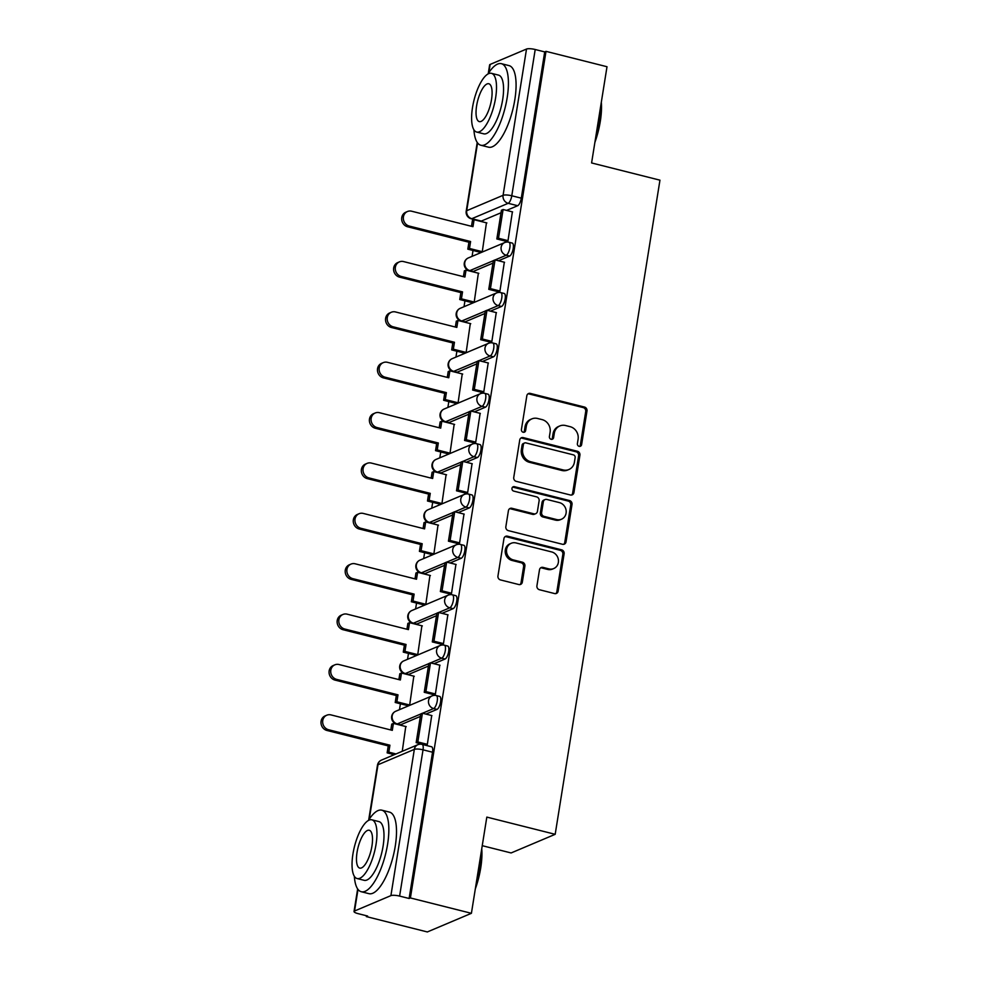 <?xml version="1.0" encoding="UTF-8"?>
<svg xmlns="http://www.w3.org/2000/svg" width="981" height="981" viewBox="0 0 981 981"><rect width="100%" height="100%" fill="white"/><g stroke="black" fill="none" stroke-linecap="round" stroke-linejoin="round"><path stroke-width="1.47" d="M579.146 446.343A2.305 2.109 67.1 0 0 581.61 444.651L586.994 410.978A3.299 3.004 67.1 0 0 584.492 407.054L530.329 393.406A3.299 3.004 67.1 0 0 526.822 395.821L521.426 429.494A2.305 2.109 67.1 0 0 524.43 432.155A2.305 2.109 67.1 0 0 525.632 430.549L526.331 426.195A10.57 9.614 67.1 0 1 531.849 418.887A10.57 9.614 67.1 0 1 537.588 418.482L542.101 419.61A10.57 9.614 67.1 0 1 550.108 432.18L549.409 436.545A2.305 2.109 67.1 0 0 552.413 439.206A2.305 2.109 67.1 0 0 553.615 437.6L554.314 433.246A10.57 9.614 67.1 0 1 559.832 425.938A10.57 9.614 67.1 0 1 565.571 425.533L570.084 426.661A10.57 9.614 67.1 0 1 578.091 439.23L577.392 443.596A2.305 2.109 67.1 0 0 579.146 446.343M579.71 446.404A2.305 2.109 67.1 0 0 580.323 445.202L585.718 411.517A3.299 3.004 67.1 0 0 583.217 407.593L529.053 393.945A3.299 3.004 67.1 0 0 527.937 393.884M523.731 432.302A2.305 2.109 67.1 0 0 524.345 431.1L525.043 426.735L526.331 426.195M551.727 439.353A2.305 2.109 67.1 0 0 552.34 438.151L553.039 433.786L554.314 433.246M536.926 585.804A3.299 3.004 67.1 0 0 539.427 589.728L554.621 593.566A3.299 3.004 67.1 0 0 558.14 591.151L564.124 553.75A3.299 3.004 67.1 0 0 561.623 549.826L507.459 536.178A3.299 3.004 67.1 0 0 503.952 538.594L497.956 575.994A3.299 3.004 67.1 0 0 500.457 579.918L518.814 584.541A3.299 3.004 67.1 0 0 522.333 582.125L524.896 566.123A3.299 3.004 67.1 0 0 522.395 562.199L513.296 559.906A8.829 8.032 67.1 0 1 506.564 552.009A8.829 8.032 67.1 0 1 511.211 543.29A8.829 8.032 67.1 0 1 516.006 542.947L551.665 551.935A8.829 8.032 67.1 0 1 558.397 559.832A8.829 8.032 67.1 0 1 553.75 568.551A8.829 8.032 67.1 0 1 548.943 568.894L543.008 567.386A3.299 3.004 67.1 0 0 539.489 569.802L536.926 585.804M546 51.355L607.006 66.733L591.592 162.944L659.955 180.173L555.185 834.316L486.821 817.099L471.407 913.311L410.401 897.946L546 51.355L544.713 51.907L535.209 49.504L511.788 195.771A6.732 2.305 104.1 0 1 508.183 203.312L471.812 218.689A6.732 2.305 104.1 0 1 471.211 218.763L480.715 221.154A6.732 2.305 -75.9 0 0 481.315 221.081L471.812 218.689A6.732 6.119 67.1 0 1 466.723 210.694L503.081 195.317L526.515 49.05A6.732 1.582 9.1 0 1 535.209 49.504M570.415 495A3.299 3.004 67.1 0 0 573.922 492.585L579.918 455.196A3.299 3.004 67.1 0 0 577.417 451.26L523.253 437.612A3.299 3.004 67.1 0 0 519.734 440.028L513.75 477.428A3.299 3.004 67.1 0 0 516.251 481.352L570.415 495M572.021 504.467L566.037 541.868A3.299 3.004 67.1 0 1 562.518 544.283L508.354 530.635A3.299 3.004 67.1 0 1 505.853 526.711L508.416 510.696A3.299 3.004 67.1 0 1 511.935 508.293L533.897 513.823A3.299 3.004 67.1 0 0 537.416 511.42L539.121 500.8A3.299 3.004 67.1 0 0 536.619 496.864L513.75 491.113A2.305 2.109 67.1 0 1 513.198 486.76A2.305 2.109 67.1 0 1 514.449 486.674L569.52 500.543A3.299 3.004 67.1 0 1 572.021 504.467L570.734 505.019L564.749 542.407L566.037 541.868M471.407 913.311L427.336 931.95L366.33 916.585L366.465 915.751M473.014 250.474L472.082 256.348M464.945 300.848L464.013 306.722M456.888 351.21L455.944 357.084M448.82 401.585L447.876 407.458M440.751 451.947L439.807 457.82M432.682 502.321L431.738 508.195M424.614 552.695L423.669 558.569M416.545 603.057L415.601 608.931M408.476 653.432L407.532 659.306M400.407 703.794L399.463 709.668M392.339 754.168L392.106 755.603M482.235 845.683L511.113 852.955L555.185 834.316M410.401 897.946L409.114 898.486L399.61 896.094A6.732 1.582 -170.9 0 0 390.904 895.628L354.546 911.006A6.732 1.582 -170.9 0 0 354.031 911.496A6.732 1.582 -170.9 0 0 358.102 913.642L367.605 916.033L366.33 916.585M544.713 51.907L521.291 198.162A6.732 2.305 104.1 0 1 517.686 205.716L506.588 210.4M501.033 212.754L481.315 221.081M488.244 73.587L489.629 64.905A6.732 1.582 9.1 0 1 490.144 64.427L526.515 49.05M480.383 252.338L482.284 251.676L486.441 222.834M506.11 241.301L507.986 240.811L512.389 211.859M498.041 291.664L499.918 291.185L504.32 262.234M472.315 302.7L474.215 302.05L478.372 273.209M489.973 342.038L491.849 341.547L496.251 312.596M464.246 353.074L466.159 352.412L470.304 323.571M481.904 392.412L483.78 391.922L488.195 362.97M456.19 403.436L458.09 402.786L462.235 373.945M473.835 442.774L475.711 442.284L480.126 413.332M448.121 453.811L450.021 453.161L454.166 424.307M465.779 493.149L467.643 492.658L472.057 463.706M440.052 504.173L441.953 503.523L446.097 474.681M457.71 543.511L459.574 543.033L463.988 514.069M431.983 554.547L433.884 553.897L438.029 525.043M449.641 593.885L451.518 593.395L455.92 564.443M423.915 604.921L425.815 604.259L429.96 575.418M441.573 644.247L443.449 643.769L447.851 614.805M415.846 655.283L417.747 654.634L421.891 625.78M433.504 694.622L435.38 694.131L439.782 665.179M407.777 705.658L409.678 704.996L413.823 676.154M425.533 745.253L427.311 744.505L431.714 715.554M402.259 751.311L405.754 726.529M436.999 709.398L433.627 708.552A6.732 2.305 104.1 0 0 437.085 701.832A6.732 2.305 104.1 0 0 436.312 695.566L439.684 696.412A6.732 2.305 -75.9 0 1 440.457 702.678A6.732 2.305 -75.9 0 1 436.999 709.398L425.913 714.082M420.359 716.437L400.64 724.775L397.268 723.929A6.732 2.305 104.1 0 1 396.655 723.99L400.027 724.836A6.732 2.305 -75.9 0 0 400.64 724.775M445.067 659.024L441.695 658.177A6.732 2.305 104.1 0 0 445.153 651.458A6.732 2.305 104.1 0 0 444.381 645.204L447.753 646.05A6.732 2.305 -75.9 0 1 448.525 652.304A6.732 2.305 -75.9 0 1 445.067 659.024L433.982 663.72M428.427 666.062L408.709 674.401L405.337 673.555A6.732 2.305 104.1 0 1 404.724 673.628L408.096 674.474A6.732 2.305 -75.9 0 0 408.709 674.401M453.136 608.661L449.764 607.815A6.732 2.305 104.1 0 0 453.222 601.083A6.732 2.305 104.1 0 0 452.449 594.829L455.822 595.675A6.732 2.305 -75.9 0 1 456.594 601.942A6.732 2.305 -75.9 0 1 453.136 608.661L442.051 613.346M436.496 615.7L416.778 624.039L413.406 623.193A6.732 2.305 104.1 0 1 412.793 623.254L416.165 624.1A6.732 2.305 -75.9 0 0 416.778 624.039M461.205 558.287L457.833 557.441A6.732 2.305 104.1 0 0 461.291 550.721A6.732 2.305 104.1 0 0 460.518 544.455L463.89 545.313A6.732 2.305 -75.9 0 1 464.663 551.567A6.732 2.305 -75.9 0 1 461.205 558.287L450.12 562.984M444.565 565.326L424.847 573.664L421.474 572.818A6.732 2.305 104.1 0 1 420.861 572.879L424.233 573.738A6.732 2.305 -75.9 0 0 424.847 573.664M469.274 507.925L465.901 507.079A6.732 2.305 104.1 0 0 469.359 500.347A6.732 2.305 104.1 0 0 468.587 494.093L471.959 494.939A6.732 2.305 -75.9 0 1 472.732 501.205A6.732 2.305 -75.9 0 1 469.274 507.925L458.188 512.609M452.633 514.964L432.915 523.302L429.543 522.444A6.732 2.305 104.1 0 1 428.93 522.517L432.302 523.364A6.732 2.305 -75.9 0 0 432.915 523.302M477.342 457.551L473.97 456.705A6.732 2.305 104.1 0 0 477.428 449.985A6.732 2.305 104.1 0 0 476.643 443.719L480.016 444.577A6.732 2.305 -75.9 0 1 480.8 450.831A6.732 2.305 -75.9 0 1 477.342 457.551L466.257 462.247M460.702 464.589L440.984 472.928L437.612 472.082A6.732 2.305 104.1 0 1 436.999 472.143L440.371 473.001A6.732 2.305 -75.9 0 0 440.984 472.928M485.411 407.189L482.039 406.33A6.732 2.305 104.1 0 0 485.497 399.61A6.732 2.305 104.1 0 0 484.712 393.356L488.084 394.203A6.732 2.305 -75.9 0 1 488.869 400.469A6.732 2.305 -75.9 0 1 485.411 407.189L474.326 411.873M468.771 414.227L449.053 422.566L445.681 421.707A6.732 2.305 104.1 0 1 445.067 421.781L448.44 422.627A6.732 2.305 -75.9 0 0 449.053 422.566M493.48 356.814L490.108 355.968A6.732 2.305 104.1 0 0 493.566 349.248A6.732 2.305 104.1 0 0 492.781 342.982L496.153 343.84A6.732 2.305 -75.9 0 1 496.938 350.094A6.732 2.305 -75.9 0 1 493.48 356.814L482.394 361.511M476.84 363.853L457.121 372.191L453.749 371.345A6.732 2.305 104.1 0 1 453.136 371.407L456.508 372.265A6.732 2.305 -75.9 0 0 457.121 372.191M501.549 306.452L498.176 305.594A6.732 2.305 104.1 0 0 501.622 298.874A6.732 2.305 104.1 0 0 500.85 292.62L504.222 293.466A6.732 2.305 -75.9 0 1 504.994 299.72A6.732 2.305 -75.9 0 1 501.549 306.452L490.463 311.136M484.896 313.491L465.178 321.829L461.806 320.971A6.732 2.305 104.1 0 1 461.205 321.045L464.577 321.891A6.732 2.305 -75.9 0 0 465.178 321.829M509.617 256.078L506.245 255.232A6.732 2.305 104.1 0 0 509.691 248.512A6.732 2.305 104.1 0 0 508.918 242.246L512.29 243.092A6.732 2.305 -75.9 0 1 513.063 249.358A6.732 2.305 -75.9 0 1 509.617 256.078L498.52 260.762M492.965 263.116L473.247 271.455L469.874 270.609A6.732 2.305 104.1 0 1 469.274 270.67L472.646 271.516A6.732 2.305 -75.9 0 0 473.247 271.455M409.114 898.486L432.535 752.219A6.732 2.305 -75.9 0 0 431.615 746.786L422.112 744.395A6.732 2.305 104.1 0 1 423.032 749.827L399.61 896.094M559.832 425.938L558.545 426.477A10.57 9.614 67.1 0 0 553.039 433.786M531.849 418.887L530.562 419.427A10.57 9.614 67.1 0 0 525.043 426.735M571.531 495.062A3.299 3.004 67.1 0 0 572.646 493.136L578.631 455.736A3.299 3.004 67.1 0 0 576.129 451.812L521.966 438.164A3.299 3.004 67.1 0 0 520.85 438.102M575.148 457.612A2.305 2.109 67.1 0 0 573.395 454.865L525.853 442.885A2.305 2.109 67.1 0 0 523.388 444.577L522.652 449.175A10.57 9.614 67.1 0 0 530.66 461.732L563.155 469.924A10.57 9.614 67.1 0 0 568.894 469.519A10.57 9.614 67.1 0 0 574.412 462.21L575.148 457.612M524.59 442.983L523.314 443.522A2.305 2.109 67.1 0 0 522.1 445.116L523.388 444.577M568.894 469.519L567.607 470.058A10.57 9.614 67.1 0 1 561.868 470.475L529.372 462.284A10.57 9.614 67.1 0 1 521.365 449.715L522.1 445.116M563.634 544.345A3.299 3.004 67.1 0 0 564.749 542.407M535.687 513.701L534.412 514.24A3.299 3.004 67.1 0 1 532.609 514.363L510.647 508.832A3.299 3.004 67.1 0 0 509.531 508.771M570.734 505.019A3.299 3.004 67.1 0 0 568.232 501.083L513.173 487.214A2.305 2.109 67.1 0 0 512.609 487.152M556.693 519.574A8.829 8.032 67.1 0 0 561.488 519.231A8.829 8.032 67.1 0 0 566.135 510.512A8.829 8.032 67.1 0 0 559.403 502.615L546.846 499.452A3.299 3.004 67.1 0 0 543.327 501.855L541.622 512.474A3.299 3.004 67.1 0 0 544.124 516.398L556.693 519.574L555.405 520.114A8.829 8.032 67.1 0 0 560.2 519.771L561.488 519.231M545.056 499.574L543.768 500.114A3.299 3.004 67.1 0 0 542.039 502.407L543.327 501.855M555.405 520.114L542.849 516.95A3.299 3.004 67.1 0 1 540.347 513.014L542.039 502.407M553.75 568.551L552.462 569.09A8.829 8.032 67.1 0 1 547.668 569.434L541.72 567.938A3.299 3.004 67.1 0 0 540.605 567.876M511.211 543.29L509.924 543.83A8.829 8.032 67.1 0 0 505.276 552.548A8.829 8.032 67.1 0 0 512.008 560.445L513.296 559.906M519.93 584.602A3.299 3.004 67.1 0 0 521.046 582.677L523.609 566.662A3.299 3.004 67.1 0 0 521.107 562.738L512.008 560.445M555.736 593.628A3.299 3.004 67.1 0 0 556.852 591.69L562.849 554.302A3.299 3.004 67.1 0 0 560.347 550.366L506.184 536.73A3.299 3.004 67.1 0 0 505.068 536.668M471.481 226.292L472.425 220.431L474.093 219.719L472.977 226.672L411.664 211.222A7.738 7.039 67.1 0 0 407.458 211.516A7.738 7.039 67.1 0 0 403.387 219.155A7.738 7.039 67.1 0 0 409.285 226.071L407.618 226.783A7.738 7.039 -112.9 0 1 401.72 219.854A7.738 7.039 -112.9 0 1 405.791 212.227L407.458 211.516M480.616 252.387L467.814 249.162L469.494 248.463L470.598 241.522L468.93 242.221L407.618 226.783M467.814 249.162L468.93 242.221M506.564 241.412L496.84 238.959L498.507 238.26L503.106 209.517L512.609 211.921M498.507 238.26L508.011 240.652M496.84 238.959L501.438 210.228L503.106 209.517M470.598 241.522L409.285 226.071M469.494 248.463L482.284 251.688M474.093 219.719L486.895 222.945M463.412 276.654L464.356 270.805L466.024 270.094L464.908 277.034L403.596 261.584A7.738 7.039 67.1 0 0 399.39 261.89A7.738 7.039 67.1 0 0 395.318 269.517A7.738 7.039 67.1 0 0 401.217 276.446L399.549 277.145A7.738 7.039 -112.9 0 1 393.651 270.229A7.738 7.039 -112.9 0 1 397.722 262.589L399.39 261.89M472.548 302.761L459.746 299.536L461.426 298.825L462.529 291.884L460.862 292.596L399.549 277.145M459.746 299.536L460.862 292.596M498.495 291.786L488.771 289.334L490.439 288.622L495.049 259.891L504.553 262.283M490.439 288.622L499.942 291.026M488.771 289.334L493.369 260.603L495.049 259.891M462.529 291.884L401.217 276.446M461.426 298.825L474.215 302.05M466.024 270.094L478.826 273.319M455.343 327.029L456.288 321.167L457.955 320.468L456.839 327.409L395.527 311.958A7.738 7.039 67.1 0 0 391.333 312.252A7.738 7.039 67.1 0 0 387.25 319.892A7.738 7.039 67.1 0 0 393.148 326.808L391.48 327.519A7.738 7.039 -112.9 0 1 385.582 320.591A7.738 7.039 -112.9 0 1 389.653 312.964L391.333 312.252M464.479 353.123L451.677 349.91L453.357 349.199L454.461 342.259L452.793 342.958L391.48 327.519M451.677 349.91L452.793 342.958M490.426 342.148L480.702 339.696L482.37 338.997L486.981 310.254L496.484 312.657M482.37 338.997L491.873 341.388M480.702 339.696L485.301 310.965L486.981 310.254M454.461 342.259L393.148 326.808M453.357 349.199L466.147 352.424M457.955 320.468L470.757 323.693M447.275 377.391L448.219 371.541L449.887 370.83L448.771 377.771L387.458 362.32A7.738 7.039 67.1 0 0 383.264 362.627A7.738 7.039 67.1 0 0 379.181 370.254A7.738 7.039 67.1 0 0 385.079 377.182L383.412 377.881A7.738 7.039 -112.9 0 1 377.513 370.965A7.738 7.039 -112.9 0 1 381.584 363.326L383.264 362.627M456.41 403.498L443.62 400.273L445.288 399.561L446.392 392.621L444.724 393.332L383.412 377.881M443.62 400.273L444.724 393.332M482.358 392.523L472.634 390.07L474.301 389.359L478.912 360.628L488.415 363.019M474.301 389.359L483.805 391.762M472.634 390.07L477.232 361.339L478.912 360.628M446.392 392.621L385.079 377.182M445.288 399.561L458.078 402.786M449.887 370.83L462.689 374.055M439.206 427.765L440.15 421.904L441.818 421.205L440.702 428.145L379.389 412.694A7.738 7.039 67.1 0 0 375.196 412.989A7.738 7.039 67.1 0 0 371.125 420.628A7.738 7.039 67.1 0 0 377.011 427.544L375.343 428.256A7.738 7.039 -112.9 0 1 369.445 421.327A7.738 7.039 -112.9 0 1 373.516 413.7L375.196 412.989M448.342 453.86L435.552 450.647L437.219 449.936L438.323 442.995L436.655 443.706L375.343 428.256M435.552 450.647L436.655 443.706M474.289 442.885L464.565 440.444L466.233 439.733L470.843 411.002L480.347 413.393M466.233 439.733L475.736 442.124M464.565 440.444L469.176 411.701L470.843 411.002M438.323 442.995L377.011 427.544M437.219 449.936L450.009 453.161M441.818 421.205L454.62 424.43M431.15 478.139L432.081 472.278L433.749 471.567L432.646 478.507L371.321 463.069A7.738 7.039 67.1 0 0 367.127 463.363A7.738 7.039 67.1 0 0 363.056 470.99A7.738 7.039 67.1 0 0 368.942 477.919L367.274 478.618A7.738 7.039 -112.9 0 1 361.376 471.702A7.738 7.039 -112.9 0 1 365.459 464.074L367.127 463.363M440.273 504.234L427.483 501.009L429.151 500.31L430.267 493.357L428.587 494.068L367.274 478.618M427.483 501.009L428.587 494.068M466.22 493.259L456.496 490.807L458.164 490.108L462.774 461.364L472.278 463.755M458.164 490.108L467.679 492.499M456.496 490.807L461.107 462.076L462.774 461.364M430.267 493.357L368.942 477.919M429.151 500.31L441.94 503.523M433.749 471.567L446.551 474.792M601.316 102.232A41.043 14.028 104.1 0 1 600.298 121.399A41.043 14.028 104.1 0 1 594.878 142.417M595.43 138.971A42.048 14.372 -75.9 0 0 599.759 121.006A42.048 14.372 -75.9 0 0 600.985 104.354M473.921 129.823A42.048 14.372 -75.9 0 0 480.837 145.237A42.048 14.372 -75.9 0 0 507.177 97.671A42.048 14.372 -75.9 0 0 501.389 63.691A42.048 14.372 -75.9 0 0 487.986 73.992M480.837 145.237L488.501 147.175A42.048 14.372 -75.9 0 0 514.841 99.608A42.048 14.372 -75.9 0 0 509.053 65.617L501.389 63.691M491.456 73.33L498.507 75.108A30.276 10.35 104.1 0 1 502.677 99.572A30.276 10.35 104.1 0 1 483.719 133.821L476.668 132.055A30.276 10.35 -75.9 0 0 495.626 97.806A30.276 10.35 -75.9 0 0 491.456 73.33A30.276 10.35 -75.9 0 0 472.499 107.579A30.276 10.35 -75.9 0 0 476.668 132.055M491.518 99.535A19.51 6.671 -75.9 0 0 488.832 83.765A19.51 6.671 -75.9 0 0 476.607 105.838A19.51 6.671 -75.9 0 0 479.292 121.607A19.51 6.671 -75.9 0 0 491.518 99.535M481.745 848.724A41.043 14.028 104.1 0 1 480.727 867.891A41.043 14.028 104.1 0 1 475.319 888.909M475.871 885.463A42.048 14.372 -75.9 0 0 480.187 867.498A42.048 14.372 -75.9 0 0 481.413 850.846M354.349 876.315A42.048 14.372 -75.9 0 0 361.278 891.729A42.048 14.372 -75.9 0 0 387.605 844.163A42.048 14.372 -75.9 0 0 381.817 810.183A42.048 14.372 -75.9 0 0 368.427 820.484M361.278 891.729L368.942 893.666A42.048 14.372 -75.9 0 0 395.269 846.1A42.048 14.372 -75.9 0 0 389.482 812.109L381.817 810.183M371.897 819.822L378.948 821.6A30.276 10.35 104.1 0 1 383.105 846.063A30.276 10.35 104.1 0 1 364.147 880.313L357.096 878.547A30.276 10.35 -75.9 0 0 376.054 844.298A30.276 10.35 -75.9 0 0 371.897 819.822A30.276 10.35 -75.9 0 0 352.927 854.071A30.276 10.35 -75.9 0 0 357.096 878.547M371.946 846.027A19.51 6.671 -75.9 0 0 369.261 830.257A19.51 6.671 -75.9 0 0 357.047 852.33A19.51 6.671 -75.9 0 0 359.733 868.099A19.51 6.671 -75.9 0 0 371.946 846.027M423.081 528.501L424.013 522.64L425.68 521.941L424.577 528.882L363.264 513.431A7.738 7.039 67.1 0 0 359.058 513.737A7.738 7.039 67.1 0 0 354.987 521.365A7.738 7.039 67.1 0 0 360.885 528.281L359.205 528.992A7.738 7.039 -112.9 0 1 353.307 522.064A7.738 7.039 -112.9 0 1 357.391 514.436L359.058 513.737M432.204 554.608L419.414 551.383L421.082 550.672L422.198 543.732L420.518 544.443L359.205 528.992M419.414 551.383L420.518 544.443M458.164 543.633L448.427 541.181L450.107 540.47L454.706 511.739L464.209 514.13M450.107 540.47L459.611 542.861M448.427 541.181L453.038 512.438L454.706 511.739M422.198 543.732L360.885 528.281M421.082 550.672L433.872 553.897M425.68 521.941L438.482 525.166M415.012 578.876L415.944 573.014L417.612 572.303L416.508 579.244L355.196 563.805A7.738 7.039 67.1 0 0 350.99 564.1A7.738 7.039 67.1 0 0 346.918 571.727A7.738 7.039 67.1 0 0 352.817 578.655L351.137 579.354A7.738 7.039 -112.9 0 1 345.251 572.438A7.738 7.039 -112.9 0 1 349.322 564.811L350.99 564.1M424.135 604.97L411.346 601.745L413.013 601.046L414.129 594.106L412.461 594.805L351.137 579.354M411.346 601.745L412.461 594.805M450.095 593.995L440.359 591.543L442.039 590.844L446.637 562.101L456.14 564.492M442.039 590.844L451.542 593.235M440.359 591.543L444.969 562.812L446.637 562.101M414.129 594.106L352.817 578.655M413.013 601.046L425.803 604.271M417.612 572.303L430.414 575.528M406.943 629.238L407.875 623.376L409.543 622.677L408.439 629.618L347.127 614.167A7.738 7.039 67.1 0 0 342.921 614.474A7.738 7.039 67.1 0 0 338.85 622.101A7.738 7.039 67.1 0 0 344.748 629.017L343.08 629.728A7.738 7.039 -112.9 0 1 337.182 622.812A7.738 7.039 -112.9 0 1 341.253 615.173L342.921 614.474M416.067 655.345L403.277 652.12L404.945 651.409L406.06 644.468L404.393 645.179L343.08 629.728M403.277 652.12L404.393 645.179M442.026 644.37L432.302 641.917L433.97 641.206L438.568 612.475L448.072 614.866M433.97 641.206L443.473 643.597M432.302 641.917L436.901 613.174L438.568 612.475M406.06 644.468L344.748 629.017M404.945 651.409L417.734 654.634M409.543 622.677L422.345 625.903M398.875 679.612L399.807 673.751L401.487 673.04L400.371 679.98L339.058 664.542A7.738 7.039 67.1 0 0 334.852 664.836A7.738 7.039 67.1 0 0 330.781 672.476A7.738 7.039 67.1 0 0 336.679 679.392L335.012 680.103A7.738 7.039 -112.9 0 1 329.113 673.174A7.738 7.039 -112.9 0 1 333.184 665.547L334.852 664.836M407.998 705.707L395.208 702.482L396.876 701.783L397.992 694.842L396.324 695.541L335.012 680.103M395.208 702.482L396.324 695.541M433.958 694.732L424.233 692.279L425.901 691.58L430.5 662.837L440.003 665.241M425.901 691.58L435.405 693.972M424.233 692.279L428.832 663.548L430.5 662.837M397.992 694.842L336.679 679.392M396.876 701.783L409.666 705.008M401.487 673.04L414.276 676.265M390.806 729.974L391.738 724.125L393.418 723.414L392.302 730.355L330.989 714.904A7.738 7.039 67.1 0 0 326.783 715.21A7.738 7.039 67.1 0 0 322.712 722.838A7.738 7.039 67.1 0 0 328.61 729.754L326.943 730.465A7.738 7.039 -112.9 0 1 321.045 723.549A7.738 7.039 -112.9 0 1 325.116 715.909L326.783 715.21M394.325 754.671L387.139 752.856L388.807 752.145L389.923 745.204L388.255 745.916L326.943 730.465M387.139 752.856L388.255 745.916M425.889 745.106L416.165 742.654L417.832 741.943L422.431 713.212L431.934 715.603M417.832 741.943L427.336 744.346M416.165 742.654L420.763 713.91L422.431 713.212M389.923 745.204L328.61 729.754M388.807 752.145L395.993 753.96M393.418 723.414L406.208 726.639M580.323 445.202L581.61 444.651M524.345 431.1L525.632 430.549M552.34 438.151L553.615 437.6M390.904 895.628L414.338 749.374L377.979 764.751L369.248 819.196M358.004 889.424L354.546 911.006M517.686 205.716L508.183 203.312A6.732 6.119 67.1 0 1 503.081 195.317A6.732 1.582 9.1 0 1 511.788 195.771L521.291 198.162M490.144 64.427L488.82 72.704M477.575 142.932L466.723 210.694A6.732 1.582 -170.9 0 0 466.208 211.173A6.732 6.732 0 0 0 471.211 218.763M436.312 695.566A6.732 6.732 0 0 0 432.045 695.897A6.732 6.119 -112.9 0 0 428.538 700.544A6.732 6.119 -112.9 0 0 433.627 708.552L422.541 713.236M420.751 713.996L397.268 723.929A6.732 6.119 -112.9 0 1 392.167 715.922A6.732 6.119 67.1 0 1 395.686 711.274A6.732 6.732 0 0 0 396.655 723.99M444.381 645.204A6.732 6.732 0 0 0 440.113 645.523A6.732 6.119 -112.9 0 0 436.606 650.182A6.732 6.119 -112.9 0 0 441.695 658.177L430.61 662.874M428.82 663.622L405.337 673.555A6.732 6.119 -112.9 0 1 400.236 665.559A6.732 6.119 67.1 0 1 403.755 660.9A6.732 6.732 0 0 0 404.724 673.628M452.449 594.829A6.732 6.732 0 0 0 448.182 595.16A6.732 6.119 -112.9 0 0 444.675 599.808A6.732 6.119 -112.9 0 0 449.764 607.815L438.679 612.5M436.888 613.26L413.406 623.193A6.732 6.119 -112.9 0 1 408.304 615.185A6.732 6.119 67.1 0 1 411.824 610.538A6.732 6.732 0 0 0 412.793 623.254M460.518 544.455A6.732 6.732 0 0 0 456.251 544.786A6.732 6.119 -112.9 0 0 452.744 549.446A6.732 6.119 -112.9 0 0 457.833 557.441L446.747 562.125M444.957 562.886L421.474 572.818A6.732 6.119 -112.9 0 1 416.373 564.811A6.732 6.119 67.1 0 1 419.893 560.163A6.732 6.732 0 0 0 420.861 572.879M468.587 494.093A6.732 6.732 0 0 0 464.32 494.424A6.732 6.119 -112.9 0 0 460.8 499.071A6.732 6.119 -112.9 0 0 465.901 507.079L454.816 511.763M453.026 512.523L429.543 522.444A6.732 6.119 -112.9 0 1 424.442 514.449A6.732 6.119 67.1 0 1 427.949 509.801A6.732 6.732 0 0 0 428.93 522.517M476.643 443.719A6.732 6.732 0 0 0 472.388 444.05A6.732 6.119 -112.9 0 0 468.869 448.697A6.732 6.119 -112.9 0 0 473.97 456.705L462.885 461.389M461.095 462.149L437.612 472.082A6.732 6.119 -112.9 0 1 432.511 464.074A6.732 6.119 67.1 0 1 436.018 459.427A6.732 6.732 0 0 0 436.999 472.143M484.712 393.356A6.732 6.732 0 0 0 480.457 393.675A6.732 6.119 -112.9 0 0 476.938 398.335A6.732 6.119 -112.9 0 0 482.039 406.33L470.954 411.027M469.163 411.787L445.681 421.707A6.732 6.119 -112.9 0 1 440.579 413.712A6.732 6.119 67.1 0 1 444.086 409.052A6.732 6.732 0 0 0 445.067 421.781M492.781 342.982A6.732 6.732 0 0 0 488.526 343.313A6.732 6.119 -112.9 0 0 485.006 347.961A6.732 6.119 -112.9 0 0 490.108 355.968L479.022 360.652M477.22 361.413L453.749 371.345A6.732 6.119 -112.9 0 1 448.648 363.338A6.732 6.119 67.1 0 1 452.155 358.69A6.732 6.732 0 0 0 453.136 371.407M500.85 292.62A6.732 6.732 0 0 0 496.582 292.939A6.732 6.119 -112.9 0 0 493.075 297.599A6.732 6.119 -112.9 0 0 498.176 305.594L487.091 310.29M485.288 311.051L461.806 320.971A6.732 6.119 -112.9 0 1 456.717 312.976A6.732 6.119 67.1 0 1 460.224 308.316A6.732 6.732 0 0 0 461.205 321.045M508.918 242.246A6.732 6.732 0 0 0 504.651 242.577A6.732 6.119 -112.9 0 0 501.144 247.224A6.732 6.119 -112.9 0 0 506.245 255.232L495.147 259.916M493.357 260.676L469.874 270.609A6.732 6.119 -112.9 0 1 464.786 262.601A6.732 6.119 67.1 0 1 468.293 257.954A6.732 6.732 0 0 0 469.274 270.67M432.535 752.219L423.032 749.827A6.732 1.582 9.1 0 0 414.338 749.374A6.732 6.119 -112.9 0 1 417.845 744.714L381.486 760.091A6.732 6.732 0 0 0 377.464 765.229L368.672 820.079M377.464 765.229A6.732 1.582 -170.9 0 1 377.979 764.751A6.732 6.119 -112.9 0 1 381.486 760.091M529.053 393.945L530.329 393.406M583.217 407.593L584.492 407.054M585.718 411.517L586.994 410.978M521.966 438.164L523.253 437.612M576.129 451.812L577.417 451.26M578.631 455.736L579.918 455.196M572.646 493.136L573.922 492.585M521.365 449.715L522.652 449.175M529.372 462.284L530.66 461.732M561.868 470.475L563.155 469.924M510.647 508.832L511.935 508.293M532.609 514.363L533.897 513.823M513.173 487.214L514.449 486.674M568.232 501.083L569.52 500.543M540.347 513.014L541.622 512.474M542.849 516.95L544.124 516.398M541.72 567.938L543.008 567.386M547.668 569.434L548.943 568.894M521.107 562.738L522.395 562.199M523.609 566.662L524.896 566.123M521.046 582.677L522.333 582.125M506.184 536.73L507.459 536.178M560.347 550.366L561.623 549.826M562.849 554.302L564.124 553.75M556.852 591.69L558.14 591.151M468.293 257.954L504.651 242.577M460.224 308.316L496.582 292.939M452.155 358.69L488.526 343.313M444.086 409.052L480.457 393.675M436.018 459.427L472.388 444.05M427.949 509.801L464.32 494.424M419.893 560.163L456.251 544.786M411.824 610.538L448.182 595.16M403.755 660.9L440.113 645.523M395.686 711.274L432.045 695.897M422.112 744.395A6.732 6.732 0 0 0 417.845 744.714M357.648 888.933L354.031 911.496M477.22 142.441L466.208 211.173"/></g></svg>
